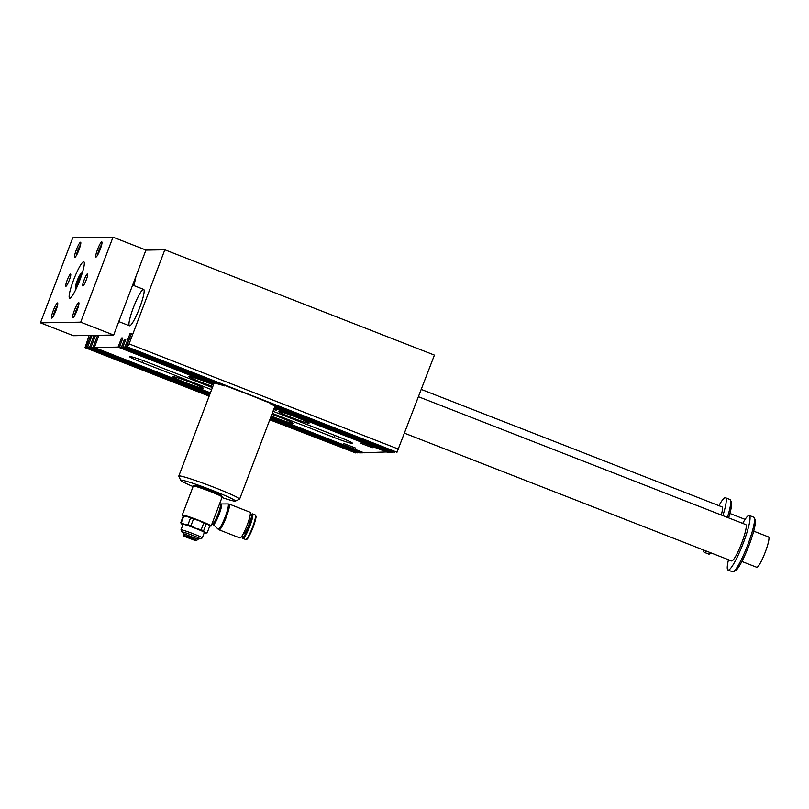 <?xml version="1.0" encoding="UTF-8"?>
<svg xmlns="http://www.w3.org/2000/svg" width="809" height="809" viewBox="0 0 809 809"><rect width="100%" height="100%" fill="white"/><g stroke="black" fill="none" stroke-linecap="round" stroke-linejoin="round"><path stroke-width="1.21" d="M213.798 383.921L119.449 347.071L122.907 337.97L121.532 337.99L118.074 347.091L94.34 347.486L98.971 335.28M119.449 347.071L121.512 347.041L124.394 339.446L125.769 339.426L122.887 347.01L124.96 346.98L130.148 333.318L131.523 333.298L126.335 346.96L127.397 346.94L129.076 343.896L164.824 249.789L434.423 355.1L396.997 452.241L262.207 400.03A32.532 1.982 20.8 0 0 236.097 389.827L126.335 346.96M145.923 250.102L164.824 249.789M90.709 335.422L86.078 347.627L85.016 347.648L89.121 335.442M92.084 335.391L87.453 347.607L89.516 347.567L94.157 335.361M95.533 335.341L90.891 347.546L92.964 347.516L97.596 335.3M133.819 285.547A29.276 4.419 -68.7 0 0 135.841 276.648M129.632 325.784A19.517 2.943 -68.7 0 0 139.735 307.521A19.517 2.943 -68.7 0 0 143.658 289.389A19.517 2.943 -68.7 0 0 133.809 306.5A19.517 2.943 -68.7 0 0 129.45 325.754A19.517 2.943 -68.7 0 0 129.632 325.784M201.178 529.774A14.147 0.86 20.8 0 1 203.595 530.835L205.142 532.453A13.015 0.799 -159.2 0 0 195.829 528.388L201.178 529.774L203.706 523.11L198.822 520.49A13.015 0.799 -159.2 0 0 187.385 516.455A13.015 0.799 -159.2 0 0 184.634 515.859L183.35 516.061A14.147 0.86 -159.2 0 0 183.259 516.091L180.72 522.756A14.147 0.86 20.8 0 1 181.277 522.756L184.391 524.353A13.015 0.799 -159.2 0 0 181.58 523.908A13.015 0.799 -159.2 0 0 182.268 524.384A13.015 0.799 -159.2 0 0 182.925 524.738M195.829 528.388A13.015 0.799 -159.2 0 0 184.391 524.353L187.961 524.728A14.147 0.86 20.8 0 1 190.934 525.769L195.829 528.388M207.155 532.858A14.147 0.86 20.8 0 1 207.064 532.888L205.769 533.101A13.015 0.799 -159.2 0 0 205.142 532.453L207.155 532.858L209.683 526.194L208.833 525.051A13.015 0.799 -159.2 0 0 208.135 524.566L206.133 524.161A14.147 0.86 -159.2 0 0 203.706 523.11M204.212 532.828A13.015 0.799 -159.2 0 0 205.769 533.101M183.026 532.676A9.759 0.597 20.8 0 1 181.934 531.978A9.759 0.597 20.8 0 1 192.643 535.376A9.759 0.597 20.8 0 1 200.147 538.895A9.759 0.597 20.8 0 1 198.862 538.693M209.683 526.194L208.135 524.566A13.015 0.799 -159.2 0 0 198.822 520.49L193.472 519.105L190.934 525.769M206.133 524.161L203.595 530.835M183.633 516.011A15.452 0.94 20.8 0 1 182.258 515.04L193.27 486.057A15.452 0.94 20.8 0 1 193.321 486.007A15.452 0.94 20.8 0 1 210.229 491.498A15.452 0.94 20.8 0 1 222.151 496.959A15.452 0.94 20.8 0 1 222.162 497.029L211.149 526.022A15.452 0.94 20.8 0 1 209.44 525.83M182.258 515.04A15.452 0.94 20.8 0 1 199.216 520.49A15.452 0.94 20.8 0 1 211.149 526.022M212.423 523.959L213.192 524.515A11.073 1.669 -68.7 0 0 213.222 524.556A11.073 1.669 -68.7 0 0 218.895 514.908A11.073 1.669 -68.7 0 0 221.272 503.967A11.073 1.669 -68.7 0 0 221.221 503.967L220.27 503.865A10.78 1.628 -68.7 0 1 217.864 514.504A10.78 1.628 -68.7 0 1 212.423 523.959L211.998 523.787M183.956 536.246L183.522 535.275L191.308 537.752L196.769 540.301L195.798 540.746L183.956 536.246L195.798 540.746M182.854 532.464L183.198 533.576L198.134 539.259L199.135 538.652M181.934 531.978L180.994 529.895A11.387 0.698 20.8 0 1 180.983 529.844A11.387 0.698 20.8 0 1 193.482 533.859A11.387 0.698 20.8 0 1 202.27 537.934A11.387 0.698 20.8 0 1 202.24 537.965L200.147 538.895M202.27 537.934L204.353 532.464A11.387 0.698 -159.2 0 0 195.556 528.388A11.387 0.698 -159.2 0 0 183.056 524.384L180.983 529.844M274.403 407.594L389.048 452.373L391.111 452.342L274.686 406.866M224.942 385.478L224.76 385.964A32.532 1.982 20.8 0 0 216.701 383.658L122.887 347.01M224.76 385.964L124.96 346.98M396.997 452.241L127.397 346.94M122.715 338.455L121.532 337.99M203.099 388.371A16.271 0.991 20.8 0 1 186.616 383.011A16.271 0.991 20.8 0 1 172.914 376.751A16.271 0.991 20.8 0 1 188.477 381.595A16.271 0.991 20.8 0 1 203.332 388.3A16.271 0.991 20.8 0 1 203.099 388.371M271.207 416.008A16.271 0.991 -159.2 0 0 293.202 423.4A16.271 0.991 -159.2 0 0 271.844 414.329M213.394 384.973A16.271 0.991 -159.2 0 0 197.517 378.845A16.271 0.991 -159.2 0 0 188.81 376.488A16.271 0.991 -159.2 0 0 196.89 380.503A16.271 0.991 -159.2 0 0 212.828 386.459M278.903 411.508A16.271 0.991 20.8 0 1 295.386 416.878A16.271 0.991 20.8 0 1 309.089 423.137A16.271 0.991 20.8 0 1 293.536 418.293A16.271 0.991 20.8 0 1 278.68 411.589A16.271 0.991 20.8 0 1 278.903 411.508M211.614 389.655L142.232 362.553A16.271 0.991 20.8 0 1 129.673 356.729A16.271 0.991 20.8 0 1 129.905 356.658L130.431 356.648A16.271 0.991 20.8 0 1 148.057 362.452L212.403 387.582M273.007 411.255L339.78 437.335A16.271 0.991 20.8 0 1 352.33 443.16A16.271 0.991 20.8 0 1 352.107 443.231L351.571 443.241A16.271 0.991 20.8 0 1 333.945 437.436L272.228 413.328M92.964 347.516L210.229 393.316M270.833 416.989L362.563 452.818L360.501 452.848L270.56 417.717M209.946 394.044L90.891 347.546M86.078 347.627L209.298 395.753M269.913 419.426L355.677 452.929L269.761 419.81M85.016 347.648L209.157 396.137M129.076 343.896L398.675 449.197M271.025 416.504L363.939 452.797L387.855 451.907M359.307 452.383L357.052 452.909L270.095 418.941M394.559 452.282L270.793 403.944A32.532 1.982 20.8 0 1 274.716 406.32L392.496 452.322L394.741 451.796M387.673 452.403L274.221 408.09M213.606 384.417L118.074 347.091M89.516 347.567L209.764 394.539M270.368 418.213L359.115 452.868M209.48 395.267L87.453 347.607M221.969 497.535A29.276 1.79 -159.2 0 0 235.025 501.155A29.276 1.79 -159.2 0 0 235.338 501.105L239.525 499.234A32.532 1.982 -159.2 0 0 239.626 499.143A32.532 1.982 -159.2 0 0 212.069 486.563A32.532 1.982 -159.2 0 0 179.204 475.894A32.532 1.982 -159.2 0 0 178.799 476.046L213.97 383.456A32.532 1.982 20.8 0 1 214.375 383.314L121.512 347.041M343.36 443.372L355.434 448.004L343.36 443.372M360.318 443.099L372.383 447.721L360.318 443.099M273.887 408.949L276.526 410.274L273.654 409.566M210.411 392.83L94.34 347.486M131.341 333.783L130.148 333.318M125.587 339.911L124.394 339.446M235.338 501.105A29.276 1.79 -159.2 0 0 208.692 488.96A29.276 1.79 -159.2 0 0 180.7 480.354A29.276 1.79 -159.2 0 0 193.078 486.563M193.321 486.007L194.575 485.451A14.481 0.88 20.8 0 1 210.421 490.588A14.481 0.88 20.8 0 1 221.585 495.715L222.151 496.959M178.799 476.046A32.532 1.982 -159.2 0 0 178.819 476.177L180.7 480.354M239.929 537.965A13.824 2.083 -68.7 0 0 246.897 525.84A13.824 2.083 -68.7 0 0 249.991 512.208L229.139 504.058A13.824 2.083 -68.7 0 1 226.055 517.699A13.824 2.083 -68.7 0 1 219.077 529.824L239.929 537.965M180.72 522.756L181.58 523.908M193.472 519.105A14.147 0.86 -159.2 0 0 190.499 518.063L187.385 516.455L183.805 516.081A14.147 0.86 -159.2 0 0 183.35 516.061M183.805 516.081L181.277 522.756M190.499 518.063L187.961 524.728M219.077 529.824L218.036 529.046A13.541 2.043 -68.7 0 0 218.086 529.096A13.541 2.043 -68.7 0 0 225.023 517.295A13.541 2.043 -68.7 0 0 227.916 503.926A13.541 2.043 -68.7 0 0 227.855 503.926L229.139 504.058M243.418 533.566L244.035 533.809A8.454 1.274 -68.7 0 0 248.494 525.901A8.454 1.274 -68.7 0 0 250.193 518.053L249.577 517.811M242.316 535.507A12.519 1.891 -68.7 0 0 242.346 537.348L242.7 538.187A13.177 1.992 -68.7 0 0 242.922 538.44A13.177 1.992 -68.7 0 0 249.87 526.133A13.177 1.992 -68.7 0 0 252.509 513.887A13.177 1.992 -68.7 0 0 252.175 513.927L251.346 514.302A12.519 1.891 -68.7 0 0 250.072 515.626M242.346 537.348A12.519 1.891 -68.7 0 0 249.152 525.89A12.519 1.891 -68.7 0 0 251.346 514.302M728.626 517.881A27.658 4.176 -68.7 0 0 731.387 502.167L730.507 500.093A29.276 4.419 -68.7 0 0 730.011 499.537L725.511 497.778A29.276 4.419 -68.7 0 0 718.898 505.665M145.944 250.042L113.665 335.037L73.397 335.705L40.45 322.831L72.739 237.836L112.997 237.168L145.944 250.042M112.997 237.168L80.708 322.164L113.665 335.037M101.752 244.429A6.725 1.011 -68.7 0 0 99.052 249.991A6.725 1.011 -68.7 0 0 97.565 255.148M97.525 249.496A8.13 1.224 111.3 0 1 101.944 242.053A8.13 1.224 111.3 0 1 99.992 249.92A8.13 1.224 111.3 0 1 96.099 257.029A8.13 1.224 111.3 0 1 97.525 249.496M78.989 249.799A8.13 1.224 -68.7 0 0 80.758 242.407A8.13 1.224 -68.7 0 0 76.511 249.374A8.13 1.224 -68.7 0 0 74.913 257.373A8.13 1.224 -68.7 0 0 78.989 249.799M80.566 244.773A6.725 1.011 -68.7 0 0 76.37 255.502M69.311 280.126A6.543 0.991 111.3 0 1 65.873 286.234A6.543 0.991 111.3 0 1 67.329 279.783A6.543 0.991 111.3 0 1 70.626 274.049A6.543 0.991 111.3 0 1 69.311 280.126M74.458 310.201A8.13 1.224 -68.7 0 0 73.032 317.735A8.13 1.224 -68.7 0 0 76.936 310.626A8.13 1.224 -68.7 0 0 78.888 302.758A8.13 1.224 -68.7 0 0 74.458 310.201M78.685 305.135A6.725 1.011 -68.7 0 0 75.985 310.707A6.725 1.011 -68.7 0 0 74.499 315.854M728.494 559.737A29.276 4.419 -68.7 0 0 728.019 570.032L732.509 571.781A29.276 4.419 -68.7 0 0 732.782 571.832A29.276 4.419 -68.7 0 0 733.257 571.71L735.31 570.78A27.658 4.176 -68.7 0 0 748.547 546.611A27.658 4.176 -68.7 0 0 755.191 519.874L754.322 517.8A29.276 4.419 -68.7 0 0 753.816 517.234L749.316 515.485A29.276 4.419 -68.7 0 0 742.702 523.372M741.883 561.476L756.718 567.271A16.271 2.457 -68.7 0 0 765.284 552.072A16.271 2.457 -68.7 0 0 768.55 536.964L753.725 531.169M421.368 389.463L721.962 506.869A19.517 2.943 111.3 0 1 721.315 515.02M703.436 549.948A29.276 4.419 -68.7 0 0 704.204 552.325A29.276 4.419 -68.7 0 0 706.378 551.101M722.892 515.636A29.276 4.419 -68.7 0 0 725.511 497.778M704.204 552.325L708.704 554.074A29.276 4.419 -68.7 0 0 708.977 554.125A29.276 4.419 -68.7 0 0 709.453 554.003A29.276 4.419 -68.7 0 0 710.878 552.85M727.382 517.396A29.276 4.419 -68.7 0 0 730.507 500.093M733.257 571.71A29.276 4.419 -68.7 0 0 747.273 546.115A29.276 4.419 -68.7 0 0 754.322 517.8M418.587 396.784L745.767 524.576A19.517 2.943 111.3 0 1 741.843 542.697A19.517 2.943 111.3 0 1 731.569 560.94L404.722 433.28M728.019 570.032A29.276 4.419 -68.7 0 0 742.783 544.366A29.276 4.419 -68.7 0 0 749.316 515.485M78.574 278.033L76.37 285.901L80.162 278.003L80.364 275.384L78.574 278.033L79.949 278.569M76.582 283.292L77.816 283.777M77.179 280.662A7.321 1.102 -68.7 0 0 75.52 287.003A7.321 1.102 -68.7 0 0 79.403 281.047A7.321 1.102 -68.7 0 0 80.587 274.039A7.321 1.102 -68.7 0 0 77.179 280.662M84.136 279.884A6.543 0.991 -68.7 0 0 82.821 285.951A6.543 0.991 -68.7 0 0 86.118 280.217A6.543 0.991 -68.7 0 0 87.574 273.766A6.543 0.991 -68.7 0 0 84.136 279.884M55.922 310.514A8.13 1.224 111.3 0 1 51.847 318.089A8.13 1.224 111.3 0 1 53.455 310.09A8.13 1.224 111.3 0 1 57.692 303.112A8.13 1.224 111.3 0 1 55.922 310.514M57.5 305.489A6.725 1.011 -68.7 0 0 53.313 316.208M79.899 279.944A19.517 2.943 111.3 0 1 69.625 298.187A19.517 2.943 111.3 0 1 73.983 278.933A19.517 2.943 111.3 0 1 83.823 261.823A19.517 2.943 111.3 0 1 79.899 279.944M80.708 322.164L40.45 322.831M745.008 519.53A16.271 2.457 -68.7 0 0 744.745 519.257L729.92 513.472M182.935 532.544A9.273 0.566 20.8 0 1 184.391 532.494A9.273 0.566 20.8 0 1 192.562 535.376A9.273 0.566 20.8 0 1 199.024 538.663M142.232 362.553L143.001 360.541M333.945 437.436L334.734 435.363M351.571 443.241L351.804 442.654M246.432 539.097A12.519 1.891 -68.7 0 0 253.045 527.417A12.519 1.891 -68.7 0 0 255.533 515.778M252.55 527.175A13.177 1.992 -68.7 0 0 255.199 514.939L255.927 516.152C256.483 516.284 255.523 520.035 253.055 527.407C249.394 535.801 247.372 539.694 246.967 539.087L245.612 539.482A13.177 1.992 -68.7 0 0 252.55 527.175M219.654 503.623L220.27 503.865M196.769 540.301L198.134 539.259M183.522 535.275L183.198 533.586M274.868 406.381L239.626 499.143M213.222 524.556L218.086 529.096M221.272 503.967L227.916 503.926M242.922 538.44L245.612 539.482M252.509 513.887L255.199 514.939M711.475 553.093L709.453 554.003M118.771 321.588L129.45 325.754M132.636 285.092L143.658 289.389M82.457 272.491A16.534 16.534 0 0 0 80.587 274.039M75.52 287.003A16.534 16.534 0 0 0 75.844 289.41"/></g></svg>
